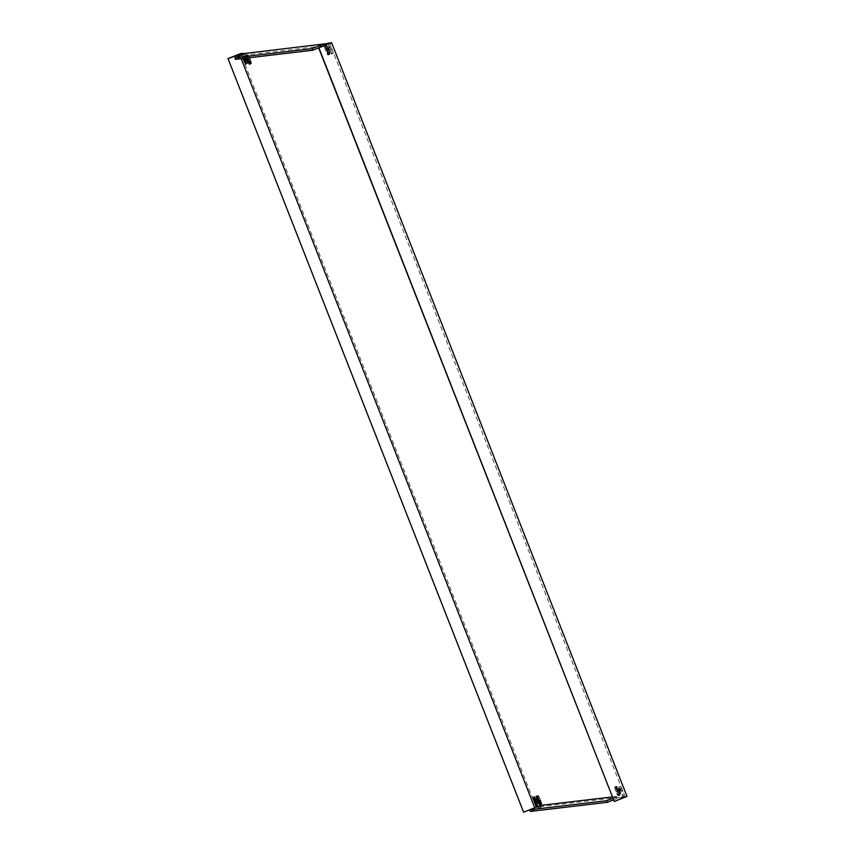 <?xml version="1.0" encoding="UTF-8"?>
<svg xmlns="http://www.w3.org/2000/svg" width="855" height="855" viewBox="0 0 855 855"><rect width="100%" height="100%" fill="white"/><g stroke="black" fill="none" stroke-linecap="round" stroke-linejoin="round"><path stroke-width="0.64" stroke-dasharray="4.28 3.21" d="M246.176 55.329L246.197 55.404A4.777 0.652 -111.7 0 0 246.165 55.404L246.155 55.34A4.841 0.663 -111.7 0 0 246.144 55.34L247.619 54.752A4.841 0.663 -111.7 0 0 247.619 54.752L246.176 55.329A4.841 0.663 -111.7 0 1 247.832 57.916A4.777 0.652 -111.7 0 0 246.197 55.404L247.661 54.816A4.777 0.652 -111.7 0 0 247.64 54.816M250.205 59.134A4.841 0.663 -111.7 0 0 247.736 54.709A4.841 0.663 -111.7 0 0 248.837 59.294A4.777 0.652 -111.7 0 0 251.285 63.655A4.777 0.652 -111.7 0 0 250.194 59.134A4.777 0.652 -111.7 0 0 247.758 54.773A4.777 0.652 -111.7 0 0 248.848 59.294A4.841 0.663 -111.7 0 0 251.317 63.719A4.841 0.663 -111.7 0 0 250.205 59.134M247.736 54.709L246.144 55.34A4.841 0.663 -111.7 0 0 246.582 58.065M249.799 64.243L251.146 63.708A4.777 0.652 -111.7 0 1 251.124 63.708L251.285 63.655M614.852 786.846L614.873 786.91A4.777 0.652 -111.7 0 0 614.863 786.921A4.777 0.652 -111.7 0 0 615.953 791.431A4.777 0.652 -111.7 0 0 618.357 795.802A4.777 0.652 -111.7 0 0 617.299 791.27A4.777 0.652 -111.7 0 0 614.895 786.91L616.316 786.269A4.841 0.663 -111.7 0 1 616.337 786.258L614.873 786.846A4.841 0.663 -111.7 0 0 614.831 786.846A4.841 0.663 -111.7 0 0 615.942 791.431A4.841 0.663 -111.7 0 0 618.379 795.866A4.841 0.663 -111.7 0 0 618.422 795.855A4.841 0.663 -111.7 0 0 617.31 791.27A4.841 0.663 -111.7 0 0 614.873 786.846L616.434 786.215A4.841 0.663 -111.7 0 0 617.534 790.8A4.777 0.652 -111.7 0 0 619.982 795.161A4.777 0.652 -111.7 0 0 618.892 790.64A4.841 0.663 -111.7 0 0 616.434 786.215M618.357 795.802L618.379 795.802A4.777 0.652 -111.7 0 0 618.389 795.791L619.843 795.214A4.777 0.652 -111.7 0 0 619.843 795.214L619.982 795.161M324.558 46.052L324.579 46.117A4.777 0.652 68.3 0 1 326.984 50.488A4.841 0.663 68.3 0 1 328.106 55.073L328.074 55.073A4.841 0.663 68.3 0 1 325.627 50.648A4.777 0.652 68.3 0 1 324.547 46.127A4.777 0.652 68.3 0 1 324.569 46.127L326.001 45.475A4.841 0.663 68.3 0 1 326.022 45.475L324.558 46.052A4.841 0.663 68.3 0 1 326.995 50.488A4.777 0.652 68.3 0 1 328.085 55.009A4.777 0.652 68.3 0 1 328.064 55.009A4.777 0.652 68.3 0 1 325.637 50.648A4.841 0.663 68.3 0 1 324.526 46.063A4.841 0.663 68.3 0 1 324.537 46.063L326.118 45.433A4.841 0.663 68.3 0 1 328.587 49.847A4.777 0.652 68.3 0 1 329.677 54.367A4.777 0.652 68.3 0 1 327.23 50.007A4.777 0.652 68.3 0 1 326.14 45.497A4.777 0.652 68.3 0 1 328.587 49.857A4.841 0.663 68.3 0 1 329.699 54.431A4.841 0.663 68.3 0 1 327.219 50.017A4.841 0.663 68.3 0 1 326.118 45.433M328.064 55.009L329.528 54.421A4.777 0.652 68.3 0 1 329.517 54.431L328.042 55.009M538.041 795.492A4.841 0.663 68.3 0 1 540.52 799.917A4.841 0.663 68.3 0 1 541.632 804.502A4.841 0.663 68.3 0 1 539.152 800.077A4.841 0.663 68.3 0 1 538.041 795.492L537.934 795.545A4.841 0.663 68.3 0 1 537.955 795.545L536.491 796.123M540.51 799.917A4.777 0.652 68.3 0 1 541.6 804.437A4.777 0.652 68.3 0 1 539.163 800.077A4.777 0.652 68.3 0 1 538.073 795.556A4.777 0.652 68.3 0 1 540.51 799.917M540.114 805.025L541.461 804.491A4.777 0.652 68.3 0 1 541.439 804.491L541.6 804.437M537.891 800.227L537.357 798.004L538.554 800.152L539.088 802.375L537.891 800.227M247.576 59.444L247.042 57.21L248.784 61.592L247.576 59.444M619.501 790.565L618.967 788.342L620.164 790.49L620.698 792.713L619.501 790.565M617.909 791.206L617.374 788.973L618.571 791.121L619.106 793.355L617.909 791.206M329.186 49.782L328.651 47.549L330.393 51.931L329.186 49.782M327.593 50.413L327.059 48.19L328.801 52.561L327.593 50.413M617.534 790.8A4.841 0.663 -111.7 0 0 620.014 795.225A4.841 0.663 -111.7 0 0 618.902 790.64A4.777 0.652 -111.7 0 0 616.455 786.279A4.777 0.652 -111.7 0 0 617.545 790.8M627.004 796.422L624.898 796.668L622.376 790.234A4.157 0.566 68.3 0 0 620.249 786.44A4.157 0.566 68.3 0 0 621.2 790.373L623.723 796.807L539.377 806.789L536.855 800.355A4.157 0.566 68.3 0 0 534.738 796.561A4.157 0.566 68.3 0 0 535.679 800.494L538.212 806.928L536.106 807.184L240.747 53.512M244.017 53.117L246.539 59.561A4.157 0.566 68.3 0 1 247.49 63.494A4.157 0.566 68.3 0 1 245.374 59.7L242.959 53.544M329.538 42.996L332.061 49.44A4.157 0.566 68.3 0 1 333.012 53.373A4.157 0.566 68.3 0 1 330.885 49.579L328.48 43.423M251.146 63.708L251.178 63.772A4.841 0.663 -111.7 0 0 251.178 63.772L249.735 64.339L251.124 63.708M246.593 58.065A4.777 0.652 -111.7 0 1 246.165 55.404L247.661 54.816M250.996 62.981L250.002 59.123L249.019 59.241L250.996 62.981L249.414 63.612L250.996 62.981M249.222 57.531L247.629 58.161M616.647 791.388L618.112 795.118L619.704 794.487L618.699 790.629L617.716 790.747L619.693 794.487L618.101 795.118L616.637 791.388L618.699 790.629M325.21 47.356L326.802 46.726M326.044 48.949L327.636 48.318M614.008 801.52L624.898 796.668M625.165 797.084L329.806 43.413M328.117 44.086L330.468 50.071A4.157 0.566 68.3 0 1 331.419 54.004A4.157 0.566 68.3 0 1 329.293 50.21L327.059 44.503M318.659 47.859L323.831 45.807L246.625 54.944L245.994 53.331M242.767 54.613L244.22 58.343M243.055 58.482L241.698 55.041M240.02 55.703L241.196 58.706M529.576 809.845L536.427 807.099M537.496 806.682L537.784 807.43L539.377 806.789M530.207 811.438L541.354 807.002L537.784 807.43M541.354 807.002L540.723 805.399M612.212 796.935L617.93 796.251L618.56 797.865L622.13 797.448L619.608 791.003A4.157 0.566 68.3 0 1 618.657 787.07A4.157 0.566 68.3 0 1 620.783 790.864L623.306 797.309M325.808 50.595L326.792 50.477L327.796 54.335L329.378 53.705L327.412 49.953L328.384 49.847L329.389 53.705L327.796 54.335L325.841 50.659L327.412 49.953M329.699 54.431L328.106 55.073A4.841 0.663 68.3 0 1 328.096 55.073L329.517 54.431M615.226 788.182L616.818 787.551M615.664 789.817L617.257 789.186M616.455 786.279L614.863 786.921L616.316 786.269M619.854 795.278L619.864 795.278A4.841 0.663 -111.7 0 0 619.864 795.278L618.379 795.866L619.864 795.278M614.895 786.91L616.337 786.258M326.033 45.539L326.044 45.539A4.777 0.652 68.3 0 1 326.044 45.539L324.569 46.127L326.044 45.539M328.074 55.073L329.528 54.421M539.847 800.034L541.311 803.764L540.317 799.906L538.49 800.569L539.858 800.034M539.537 798.314L537.945 798.955M536.587 796.155L537.977 795.61A4.777 0.652 68.3 0 1 537.977 795.61L538.073 795.556M539.997 805.143L541.439 804.491M541.632 804.502L540.039 805.132L541.461 804.491M622.13 797.448L623.723 796.807M613.388 799.927L618.56 797.865M523.356 812.25L536.106 807.184M536.609 807.569L538.212 806.928M612.757 798.314L617.93 796.251M235.478 59.38L246.625 54.944M539.719 804.395L541.311 803.764L539.729 804.405M538.746 800.611L540.339 799.97M538.714 800.547L540.317 799.906M537.742 800.654L539.334 800.024M538.009 800.622L539.355 800.088M537.261 799.03L538.853 798.399M537.528 798.998L538.874 798.463M537.966 799.019L539.558 798.378M536.822 797.394L538.415 796.764M537.143 797.426L538.736 796.796M327.925 49.964L326.332 50.595L327.914 49.964M326.813 50.541L328.406 49.911M326.792 50.477L328.384 49.847M325.841 50.659L327.433 50.017M325.327 48.959L326.92 48.329M326.012 48.885L327.604 48.254M325.36 49.024L326.952 48.393M324.889 47.335L326.482 46.694M325.189 47.292L326.781 46.662M324.921 47.399L326.514 46.758M617.128 791.324L618.721 790.693M616.124 791.377L617.716 790.747M616.156 791.441L617.748 790.811M615.205 788.118L616.797 787.487M615.504 788.086L617.096 787.455M615.525 788.15L617.118 787.519M615.643 789.753L617.235 789.122M616.327 789.667L617.919 789.037M616.348 789.731L617.941 789.101M248.185 59.775L249.542 59.241L248.185 59.786M248.431 59.818L250.023 59.187M248.41 59.754L250.002 59.123M247.426 59.871L249.019 59.241M247.694 59.839L249.051 59.305M246.507 56.612L248.1 55.97M246.828 56.633L248.42 56.003M246.945 58.247L248.538 57.606M247.213 58.215L248.559 57.67M247.651 58.226L249.243 57.595M244.84 59.914L245.374 59.7M244.947 60.192L246.539 59.561M329.293 50.21L330.885 49.579M330.468 50.071L332.061 49.44M620.783 790.864L622.376 790.234M619.608 791.003L621.2 790.373M535.262 800.985L536.855 800.355M535.145 800.708L535.679 800.494M328.085 55.009L329.677 54.367M535.764 798.634L537.357 798.004M245.449 57.851L247.042 57.21M617.374 788.973L618.967 788.342M327.059 48.19L328.651 47.549M245.898 64.125L247.49 63.494M328.801 52.561L330.393 51.931M331.419 54.004L333.012 53.373M618.657 787.07L620.249 786.44M619.106 793.355L620.698 792.713M247.191 62.223L248.784 61.592M537.496 803.016L539.088 802.375M533.146 797.191L534.738 796.561M324.547 46.127L326.14 45.497M618.422 795.855L620.014 795.225M246.165 55.404L247.758 54.773M249.724 64.349L251.317 63.719"/><path stroke-width="1.28" d="M246.582 58.065A4.841 0.663 -111.7 0 0 247.245 59.925A4.841 0.663 -111.7 0 0 249.692 64.349A4.841 0.663 -111.7 0 0 249.724 64.349L249.735 64.339A4.841 0.663 -111.7 0 0 248.613 59.765A4.841 0.663 -111.7 0 0 247.832 57.916A4.777 0.652 -111.7 0 1 248.602 59.765A4.777 0.652 -111.7 0 1 249.692 64.285L249.799 64.243M246.593 58.065A4.777 0.652 -111.7 0 0 247.255 59.925A4.777 0.652 -111.7 0 0 249.66 64.285A4.777 0.652 -111.7 0 0 249.692 64.285M539.975 805.079L539.997 805.143A4.841 0.663 68.3 0 1 537.56 800.718A4.777 0.652 68.3 0 1 536.48 796.197A4.777 0.652 68.3 0 1 536.491 796.187L536.491 796.123A4.841 0.663 68.3 0 1 538.928 800.547A4.777 0.652 68.3 0 1 540.007 805.068A4.777 0.652 68.3 0 1 537.571 800.708A4.841 0.663 68.3 0 1 536.448 796.133A4.841 0.663 68.3 0 1 536.47 796.123L536.491 796.187A4.777 0.652 68.3 0 1 538.917 800.558A4.841 0.663 68.3 0 1 540.039 805.132L539.997 805.079A4.777 0.652 68.3 0 1 539.997 805.079L540.018 805.068M536.299 800.868L535.764 798.634L537.496 803.016L536.299 800.868M245.77 58.161L247.191 62.223L245.417 58.204M227.996 58.578L523.602 812.218L227.996 58.578L240.747 53.512L242.959 53.544M234.847 57.766L235.478 59.38L312.684 50.242L312.054 48.628L234.847 57.766L245.994 53.331L242.425 53.758L328.48 43.423M318.894 47.816L329.538 42.996L331.644 42.75L627.004 796.422L614.253 801.488L318.894 47.816L331.644 42.75M247.95 59.871L249.414 63.612L247.939 59.882M327.059 44.503L326.77 43.776L328.363 43.135M312.054 48.628L323.201 44.193L326.77 43.776M323.201 44.193L323.831 45.785M242.425 53.758L242.767 54.613M244.22 58.343L244.947 60.192A4.157 0.566 68.3 0 1 245.898 64.125A4.157 0.566 68.3 0 1 243.782 60.331L243.055 58.482M241.698 55.041L241.249 53.897L242.841 53.256M228.242 58.546L241.249 53.897M239.4 54.111L240.02 55.703M241.196 58.706L534.749 807.772M536.427 807.099L534.086 801.124A4.157 0.566 68.3 0 1 533.146 797.191A4.157 0.566 68.3 0 1 535.262 800.985L537.496 806.682M523.602 812.218L540.723 805.399L612.212 796.935M539.729 804.405L537.742 800.654L538.714 800.547L539.729 804.405M607.413 802.3L606.783 800.686L529.576 809.835L530.207 811.438L607.413 802.3L613.388 799.927M318.648 47.848L614.253 801.488M606.783 800.686L612.757 798.314M312.684 50.242L318.659 47.859M243.782 60.331L244.84 59.914M534.086 801.124L535.145 800.708"/></g></svg>
